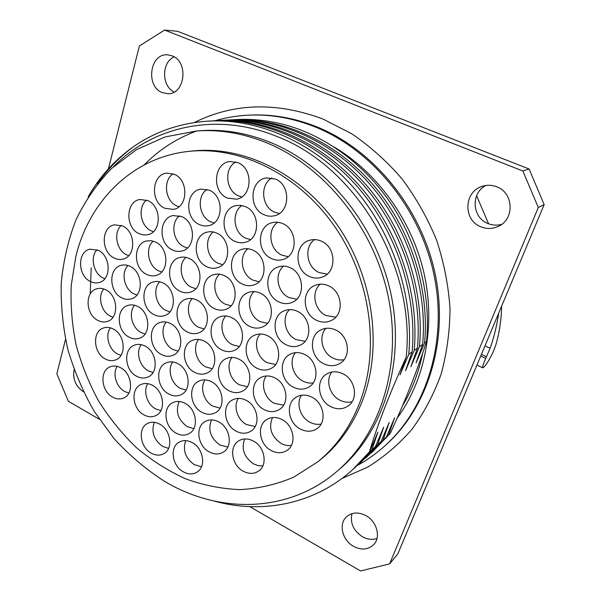 <?xml version="1.0" encoding="UTF-8"?>
<svg xmlns="http://www.w3.org/2000/svg" width="601" height="601" viewBox="0 0 601 601"><rect width="100%" height="100%" fill="white"/><g stroke="black" fill="none" stroke-linecap="round" stroke-linejoin="round"><path stroke-width="0.9" d="M488.545 223.76L476.616 195.746M249.828 506.643L360.57 570.95L389.621 563.903L397.892 553.776L544.16 204.603L529.113 168.994L177.656 31.32L164.606 30.05L139.372 45.984L108.465 168.753M376.977 538.466C372.267 540.036 367.421 539.465 362.448 536.761C353.471 530.743 349.977 523.035 351.961 513.645M501.67 224.361C496.997 225.623 492.414 225.345 487.937 223.519C472.04 217.645 470.606 193.004 485.893 185.491M174.125 92.013C161.481 86.198 161.384 62.226 174.155 56.885M65.509 339.4L56.84 373.845L68.379 401.288L99.33 419.258M389.621 563.903L538.293 207.503L522.862 171L164.606 30.05M83.464 391.784L83.306 391.694C75.621 386.293 72.563 378.953 74.126 369.69M353.538 546.362C342.435 540.404 338.416 524.237 346.289 516.988C351.675 512.247 358.188 511.767 365.814 515.56C376.714 521.232 381.079 536.948 373.875 544.438C368.345 549.81 361.562 550.448 353.538 546.362M480.868 226.795C462.965 220.221 463.754 191.539 482.227 186.34C487.11 184.792 491.964 184.958 496.787 186.836C513.742 192.793 514.734 219.305 498.454 226.314C492.655 229.004 486.795 229.161 480.868 226.795M162.338 92.607C145.269 86.514 149.799 52.956 167.709 54.849L172.059 55.833C189.037 61.655 185.033 94.71 167.732 93.696L162.338 92.607M529.113 168.994L522.862 171M544.16 204.603L538.293 207.503M214.076 501.046C261.525 514.253 313.805 504.577 352.254 470.057L369.352 451.997C377.668 424.426 389.936 392.836 406.156 357.227L399.996 374.919L408.763 354.312C413.924 296.578 392.896 232.549 353.268 187.309C313.474 142.152 258.227 118.352 208.299 121.124L213.235 120.846C262.84 118.096 317.704 141.686 357.152 186.408C396.465 231.235 417.274 294.655 412.113 351.908L405.525 370.742L414.187 350.413C419.348 293.468 398.666 230.423 359.563 185.852C320.318 141.393 265.71 117.939 216.292 120.681L214.76 120.771C225.518 117.623 236.681 115.753 248.236 115.174C270.623 114.092 293.078 118.074 315.615 127.127C372.274 150.107 420.137 208.472 433.997 274.747C447.828 341.075 426.86 407.974 385.143 445.619C376.572 453.372 367.369 459.938 357.542 465.324M371.125 453.146L390.237 433.441C405.066 401.37 417.169 370.742 426.537 341.548C430.894 296.015 418.687 246.44 392.791 206.353C366.7 166.394 328.048 137.344 287.669 125.556C270.292 120.628 253.126 118.637 236.155 119.576L230.175 119.915M412.113 351.908L408.763 354.312M216.292 120.681L221.085 120.41C270.21 117.691 324.412 140.934 363.342 184.98C402.122 229.139 422.601 291.605 417.44 348.084L414.187 350.413M417.44 348.084L410.889 366.685L419.46 346.634C424.614 290.448 404.263 228.35 365.678 184.439C326.952 140.649 272.997 117.541 224.06 120.253L228.726 119.99C277.361 117.3 330.926 140.206 369.345 183.598C407.621 227.103 427.777 288.645 422.616 344.365L419.46 346.634M422.616 344.365L416.102 362.741L424.576 342.953L426.537 341.548M390.237 433.441L388.614 434.884L394.587 417.845L386.533 436.732L366.618 457.196L386.533 436.732M383.19 439.707L389.185 422.473L381.049 441.6L377.608 444.657L383.633 427.236L375.415 446.611L371.876 449.758L377.924 432.134L369.615 451.764L352.652 469.697M406.156 357.227C416.125 267.144 355.8 166.252 276.911 136.472C216.247 111.516 152.699 126.51 113.679 166.492M337.514 470.914L340.639 468.202C383.145 431.616 405.021 363.958 391.341 295.82C377.638 227.726 329.138 167.018 271.968 143.053C248.025 133.129 224.308 129.005 200.802 130.68L196.67 130.973C220.297 129.283 244.141 133.445 268.226 143.451C325.727 167.604 374.573 228.793 388.396 297.39C402.204 366.047 380.23 434.147 337.514 470.914C288.63 513.577 218.539 513.93 164.193 481.116C145.863 469.283 129.155 455.122 114.077 438.64L94.304 411.482C83.073 391.844 74.261 371.178 67.868 349.466C62.94 327.425 60.731 305.3 61.227 283.094C63.315 261.119 68.198 240.092 75.891 220.026C85.154 200.802 97.016 183.628 111.493 168.52L136.337 149.739L165.035 136.945L196.67 130.973M424.576 342.953C429.73 287.526 409.694 226.329 371.621 183.072C333.397 139.928 280.074 117.15 231.625 119.832M144.157 164.937C158.949 149.814 176.378 138.523 196.437 131.056M394.241 419.04L393.632 419.994M372.199 452.2L388.614 434.884M365.513 458.172L366.618 457.196M388.839 423.682L388.223 424.659M90.21 293.957L91.202 267.776M381.049 441.6L360.878 462.334L377.608 444.657M359.751 463.333L360.878 462.334M383.295 428.46L382.649 429.467M375.415 446.611L354.981 467.616L371.876 449.758M353.816 468.645L354.981 467.616M377.586 433.374L376.925 434.41M417.086 359.916L416.831 361.239M406.539 367.782L406.276 369.194M88.092 196.963C99.751 176.476 115.107 159.558 134.151 146.208C155.907 131.303 180.623 122.942 208.299 121.124M97.272 184.064C107.436 169.384 119.727 156.763 134.151 146.208M401.032 371.884L400.762 373.356M317.621 461.951L320.558 459.57C339.069 444.552 353.11 424.727 362.681 400.093C382.92 347.085 373.416 276.813 337.379 225.097C301.304 173.366 243.307 145.495 192.711 150.986L188.939 151.377C239.761 145.863 298.073 173.929 334.374 226.029C370.637 278.098 380.23 348.85 359.916 402.167C350.308 426.943 336.207 446.874 317.621 461.951L293.686 477.202C276.437 484.489 258.543 488.636 239.994 489.627C221.393 488.861 203.138 485.21 185.236 478.681C167.784 470.651 151.482 460.276 136.337 447.572C122.033 433.719 109.472 418.236 98.662 401.1C88.986 383.25 81.466 364.537 76.109 344.966C72.075 325.133 70.445 305.293 71.226 285.445L75.831 256.529C89.008 201.35 132.325 157.124 188.939 151.377M90.293 281.456C77.521 275.604 77.236 251.413 90.067 249.175L98.256 250.301C110.975 255.936 111.546 279.878 99.157 282.538C96.22 283.326 93.268 282.966 90.293 281.456M114.182 258.009C100.803 252.104 100.968 226.832 114.558 224.819L122.596 225.961C135.909 231.633 136.081 256.604 122.972 259.099C120.042 259.82 117.112 259.459 114.182 258.009M139.019 233.639C124.97 227.666 125.669 201.192 140.101 199.487L147.914 200.636C161.879 206.361 161.564 232.474 147.666 234.736L143.331 234.946L139.019 233.639M164.854 208.277C150.062 202.244 151.422 174.41 166.785 173.126L174.267 174.282C188.962 180.052 188.045 207.45 173.283 209.396L164.854 208.277M227.388 198.075C211.575 191.869 213.513 162.848 230.063 161.511L237.973 162.683C253.607 168.573 252.285 196.985 236.478 199.171L227.388 198.075M264.124 214.775C248.19 208.494 249.791 179.947 266.423 177.911L275.378 179.045C291.079 184.98 290.185 212.814 274.394 215.774C270.923 216.608 267.505 216.277 264.124 214.775M309.357 276.415C294.272 270.157 294.152 244.472 309.372 240.355C313.339 239.13 317.328 239.393 321.34 241.159C336.132 247.056 336.981 271.93 322.722 276.896C318.312 278.616 313.857 278.458 309.357 276.415M316.599 320.325C302.356 314.128 301.176 290.516 315.014 285.392C319.431 283.612 323.962 283.77 328.612 285.866C342.562 291.703 344.388 314.571 331.497 320.393C326.696 322.729 321.73 322.699 316.599 320.325M323.759 363.74C310.281 357.618 308.253 335.854 320.739 329.979C325.509 327.613 330.527 327.635 335.794 330.062C348.993 335.846 351.593 356.911 340.008 363.372C334.907 366.332 329.491 366.452 323.759 363.74M330.835 406.682C318.049 400.619 315.352 380.501 326.568 374.077C331.602 371.118 337.041 371.012 342.901 373.762C355.424 379.494 358.624 398.981 348.257 405.878C342.953 409.454 337.146 409.717 330.835 406.682M300.41 429.069C288.089 423.029 285.325 403.489 296 397.306C300.846 394.429 306.112 394.369 311.821 397.133C323.924 402.865 327.132 421.887 317.185 428.49C312.099 431.909 306.502 432.096 300.41 429.069M271.209 450.547C259.332 444.537 256.499 425.531 266.694 419.581C271.351 416.778 276.46 416.771 282.019 419.543C293.724 425.275 296.932 443.854 287.383 450.172C282.5 453.447 277.114 453.567 271.209 450.547M243.18 471.169C231.701 465.197 228.823 446.686 238.567 440.954C243.059 438.234 248.01 438.272 253.412 441.051C264.748 446.776 267.956 464.934 258.776 470.989C254.088 474.129 248.889 474.189 243.18 471.169M183.215 471.77C172.096 465.835 169.459 447.249 179.106 442.178C183.162 439.955 187.587 440.112 192.373 442.674C203.401 448.376 206.316 466.707 197.128 472.063C192.891 474.625 188.248 474.527 183.215 471.77M151.114 453.079C139.988 447.174 137.614 428.092 147.515 423.472C151.317 421.586 155.396 421.819 159.761 424.171C170.804 429.858 173.449 448.699 163.975 453.612C159.994 455.791 155.712 455.611 151.114 453.079M112.605 397.103C101.118 391.236 99.353 370.667 110.126 366.85C113.499 365.521 117.03 365.836 120.718 367.789C132.145 373.454 134.173 393.805 123.814 397.937C120.245 399.507 116.511 399.229 112.605 397.103M105.243 358.94C93.343 353.065 92.013 331.369 103.47 328.003C106.655 326.929 109.93 327.267 113.304 329.025C125.143 334.674 126.743 356.153 115.715 359.864C112.327 361.163 108.841 360.855 105.243 358.94M97.805 320.386C85.477 314.526 84.643 291.613 96.784 288.773C99.743 287.947 102.756 288.307 105.821 289.862C118.089 295.504 119.201 318.177 107.496 321.4C104.319 322.444 101.088 322.106 97.805 320.386M121.718 297.818C108.841 291.898 108.353 268.031 121.207 265.326C124.167 264.56 127.157 264.928 130.184 266.416C142.993 272.103 143.797 295.677 131.424 298.825C128.223 299.809 124.985 299.471 121.718 297.818M146.576 274.349C133.084 268.377 133.024 243.443 146.667 240.933L151.084 240.693L155.516 242.03C168.926 247.762 169.347 272.343 156.245 275.371C153.037 276.287 149.814 275.949 146.576 274.349M172.427 249.948C158.251 243.901 158.724 217.78 173.231 215.541L181.885 216.66C195.949 222.438 195.911 248.138 182.005 250.985C178.805 251.811 175.612 251.466 172.427 249.948M199.344 224.541C184.402 218.418 185.521 190.953 200.997 189.09L209.343 190.232C224.15 196.061 223.542 223.031 208.735 225.608C205.572 226.329 202.439 225.976 199.344 224.541M234.893 241.301C219.838 235.119 220.642 208.104 236.155 205.587L240.851 205.369L245.516 206.676C260.383 212.551 260.165 238.98 245.403 242.256C241.88 243.225 238.372 242.902 234.893 241.301M271.547 258.58C256.439 252.352 256.83 225.923 272.276 222.655C275.799 221.761 279.315 222.092 282.831 223.647C297.69 229.544 297.961 255.282 283.371 259.354C279.427 260.646 275.491 260.391 271.547 258.58M278.879 301.912C264.56 295.722 263.922 271.276 278.128 266.987C282.094 265.634 286.114 265.89 290.2 267.745C304.279 273.598 305.518 297.397 292.154 302.386C287.811 304.181 283.387 304.023 278.879 301.912M286.136 344.764C272.546 338.626 271.036 315.991 284.018 310.882C288.352 309.042 292.845 309.192 297.487 311.356C310.845 317.17 312.888 339.197 300.725 344.891C296.06 347.228 291.192 347.183 286.136 344.764M293.311 387.142C280.389 381.064 278.18 360.059 289.975 354.335C294.603 351.968 299.508 352.021 304.692 354.485C317.388 360.254 320.085 380.688 309.072 386.916C304.159 389.801 298.9 389.876 293.311 387.142M264.102 409.589C251.691 403.549 249.332 383.235 260.511 377.668C264.996 375.325 269.781 375.4 274.875 377.894C287.113 383.648 289.885 403.504 279.382 409.499C274.649 412.309 269.556 412.339 264.102 409.589M236.065 431.142C224.113 425.14 221.641 405.45 232.264 400.048C236.606 397.734 241.271 397.839 246.26 400.356C258.069 406.103 260.902 425.41 250.872 431.187C246.305 433.914 241.369 433.899 236.065 431.142M209.125 451.854C197.601 445.889 195.04 426.77 205.151 421.534C209.351 419.258 213.896 419.393 218.787 421.932C230.191 427.657 233.068 446.46 223.474 452.027C219.08 454.672 214.294 454.611 209.125 451.854M176.033 433.088C164.501 427.138 162.232 407.478 172.63 402.73C176.544 400.829 180.721 401.04 185.153 403.369C196.595 409.078 199.164 428.468 189.24 433.539C185.131 435.763 180.728 435.612 176.033 433.088M143.879 414.84C132.348 408.928 130.349 388.787 140.965 384.52C144.601 382.927 148.439 383.198 152.481 385.331C163.923 391.018 166.207 410.919 156.035 415.509C152.203 417.379 148.154 417.154 143.879 414.84M136.562 376.226C124.61 370.306 123.047 349.008 134.406 345.169C137.847 343.87 141.415 344.178 145.119 346.093C156.996 351.788 158.859 372.823 147.966 377.022C144.308 378.585 140.514 378.322 136.562 376.226M129.177 337.221C116.774 331.294 115.715 308.756 127.818 305.443C131.033 304.422 134.323 304.76 137.689 306.457C150.025 312.152 151.392 334.419 139.755 338.13C136.314 339.4 132.791 339.092 129.177 337.221M154.051 314.646C141.092 308.674 140.356 285.197 153.18 281.974C156.418 281.02 159.708 281.366 163.044 282.996C175.913 288.728 176.994 311.866 164.704 315.555C161.211 316.772 157.665 316.472 154.051 314.646M179.924 291.177C166.342 285.137 166.011 260.631 179.631 257.551C182.869 256.68 186.13 257.025 189.42 258.588C202.883 264.365 203.626 288.465 190.6 292.086C187.069 293.243 183.515 292.935 179.924 291.177M206.849 266.746C192.575 260.639 192.748 234.961 207.262 232.114C210.47 231.34 213.678 231.693 216.886 233.173C231.009 238.988 231.325 264.185 217.479 267.67C213.941 268.745 210.395 268.437 206.849 266.746M242.316 284.063C227.989 277.902 227.794 252.781 242.218 249.242C245.779 248.221 249.37 248.536 252.976 250.189C267.107 256.041 267.851 280.599 254.178 284.806C250.256 286.196 246.305 285.948 242.316 284.063M249.655 326.358C236.02 320.235 234.968 296.864 248.281 292.484C252.217 291.049 256.244 291.29 260.353 293.228C273.801 299.043 275.356 321.888 262.772 326.846C258.52 328.694 254.148 328.529 249.655 326.358M256.92 368.203C243.916 362.118 242.15 340.346 254.381 335.298C258.618 333.412 263.043 333.578 267.655 335.794C280.472 341.578 282.695 362.854 271.179 368.398C266.649 370.727 261.893 370.659 256.92 368.203M228.876 390.695C216.405 384.663 214.437 363.665 225.991 358.699C230.123 356.799 234.473 356.971 239.04 359.233C251.353 364.995 253.72 385.587 242.789 390.981C238.402 393.279 233.766 393.182 228.876 390.695M201.936 412.309C189.954 406.321 187.82 386.015 198.766 381.162C202.792 379.254 207.052 379.441 211.56 381.74C223.422 387.48 225.901 407.44 215.496 412.677C211.251 414.938 206.729 414.818 201.936 412.309M168.783 394.008C156.801 388.051 154.968 367.211 166.154 362.884C169.88 361.306 173.779 361.562 177.858 363.658C189.743 369.382 191.899 389.914 181.209 394.617C177.265 396.502 173.126 396.299 168.783 394.008M161.459 354.53C148.995 348.557 147.673 326.456 159.678 322.624C163.171 321.37 166.778 321.678 170.489 323.533C182.854 329.265 184.515 351.052 173.028 355.296C169.294 356.844 165.433 356.588 161.459 354.53M187.339 331.977C174.32 325.945 173.298 302.949 186.017 299.163C189.555 297.968 193.176 298.269 196.88 300.072C209.772 305.841 211.191 328.454 199.051 332.721C195.242 334.231 191.336 333.983 187.339 331.977M214.264 308.501C200.636 302.416 199.975 278.421 213.498 274.725C217.066 273.605 220.68 273.913 224.353 275.641C237.831 281.448 238.95 304.977 226.089 309.245C222.212 310.702 218.276 310.454 214.264 308.501M221.611 349.82C208.577 343.757 207.21 321.325 219.733 316.922C223.61 315.42 227.614 315.668 231.731 317.666C244.615 323.451 246.41 345.44 234.525 350.338C230.363 352.209 226.059 352.036 221.611 349.82M194.671 372.35C182.193 366.34 180.563 344.749 192.388 340.369C196.196 338.821 200.148 339.069 204.257 341.12C216.615 346.875 218.606 368.105 207.353 372.913C203.303 374.791 199.074 374.611 194.671 372.35M104.867 278.721L102.966 277.917C93.425 273.432 89.91 257.025 96.979 249.738M128.682 255.673L126.646 254.847C116.459 250.249 113.191 232.579 121.267 225.39M153.353 231.701L151.249 230.874C140.349 226.156 137.419 207.105 146.591 200.088M178.925 206.752L176.829 205.963C165.132 201.117 162.653 180.525 173.05 173.787M241.767 196.933L238.522 195.873C225.623 190.765 223.76 168.333 235.825 161.924M279.367 213.513L274.672 212.198C261.503 206.954 259.609 184.537 271.915 177.964M327.162 274.131L319.071 272.538C306.518 267.257 303.693 247.086 314.548 239.596M335.734 317.178L326.11 315.555C314.361 310.371 310.875 292.139 320.19 284.183M344.035 359.706C340.331 360.405 336.673 359.879 333.067 358.113C322.068 353.027 318.094 336.568 325.922 328.341M352.066 401.753C348.017 402.738 343.975 402.227 339.948 400.206C329.656 395.233 325.321 380.365 331.775 372.042M321.107 424.043C317.366 424.779 313.647 424.193 309.951 422.27C300.237 417.417 295.85 403.399 301.522 395.255M291.395 445.409C287.939 445.927 284.521 445.281 281.133 443.463C271.194 436.439 268.324 427.792 272.516 417.537M262.847 465.91L258.122 465.64L253.449 463.837C244.036 457.121 241.114 448.827 244.682 438.955M201.493 466.752L194.266 464.656C185.386 458.18 182.539 450.164 185.717 440.631M168.573 448.361L162.601 446.408C153.788 439.887 151.031 431.856 154.337 422.308M128.862 393.077L124.692 391.514C116.324 387.112 112.289 373.799 117.105 366.377M120.989 355.364L117.526 354.012C108.766 349.572 104.867 335.275 110.419 327.853M112.988 317.245L110.284 316.149C101.133 311.686 97.407 296.353 103.718 288.968M136.923 295.046L133.985 293.919C124.227 289.329 120.681 272.854 127.923 265.499M161.722 271.968L158.604 270.826C148.177 266.115 144.886 248.378 153.157 241.121M187.444 247.958L184.191 246.831C173.028 241.985 170.083 222.858 179.489 215.767M214.106 222.971L210.808 221.867C198.833 216.886 196.347 196.211 207.014 189.39M250.489 239.604L245.809 238.244C233.586 233.15 231.054 212.499 241.91 205.527M288.142 256.665L281.884 255.132C269.458 249.933 266.821 229.439 277.752 222.25M296.729 299.253L289.013 297.593C277.324 292.462 274.064 273.786 283.597 266.138M305.09 341.323L296.068 339.603C285.069 334.547 281.321 317.568 289.494 309.613M313.219 382.912C309.778 383.43 306.382 382.852 303.047 381.162C292.71 376.203 288.585 360.773 295.467 352.659M283.619 405.164L274.221 403.286C264.493 398.448 260.278 383.964 266.303 375.978M255.177 426.53L246.523 424.546C237.357 419.836 233.09 406.223 238.334 398.38M227.824 447.039L219.891 444.988C210.5 438.174 207.706 429.82 211.499 419.911M193.845 428.618L187.272 426.665C177.941 419.798 175.244 411.407 179.203 401.491M160.873 410.633L155.554 408.845C147.065 404.368 142.955 391.161 147.748 383.656M153.022 372.515L148.432 370.915C139.53 366.385 135.563 352.148 141.152 344.636M145.036 333.991L141.243 332.608C131.919 328.041 128.141 312.708 134.549 305.248M169.97 311.776L165.876 310.379C155.929 305.684 152.331 289.224 159.678 281.779M195.828 288.675L191.479 287.278C180.848 282.455 177.505 264.74 185.897 257.371M222.655 264.643L218.103 263.253C206.721 258.295 203.716 239.198 213.272 231.978M259.054 281.741L253.029 280.164C241.459 275.108 238.364 256.161 247.973 248.746M267.445 323.361L260.165 321.64C249.242 316.644 245.674 299.298 254.043 291.575M275.634 364.491L267.227 362.681C256.92 357.753 252.976 341.901 260.143 333.991M247.319 386.728L239.529 384.843C229.845 380.05 225.773 365.213 232.031 357.385M220.071 408.087L212.897 406.156C203.784 401.491 199.63 387.585 205.076 379.87M186.032 390.087L180.21 388.291C171.187 383.686 167.138 369.57 172.69 361.967M178.076 351.149L173.08 349.527C163.6 344.876 159.753 329.618 166.192 322.061M204.07 328.927L198.691 327.312C188.579 322.527 184.905 306.164 192.282 298.592M231.047 305.811L225.322 304.204C214.519 299.29 211.079 281.704 219.515 274.176M239.273 346.499L232.459 344.734C222.227 339.873 218.433 323.706 225.766 315.983M212.153 368.721L205.827 366.933C196.226 362.2 192.282 347.108 198.676 339.422M498.657 313.234C496.929 325.381 494.082 337.056 490.115 348.264L485.713 358.391C483.272 364.108 482.287 367.249 482.746 367.82L483.918 367.076C486.697 364.229 489.89 358.947 493.481 351.232L495.72 345.244C499.363 333.104 501.332 320.07 501.632 306.127M490.115 348.264L484.984 345.875M341.924 478.494L367.677 467.127C383.964 457.068 398.688 444.5 411.865 429.422C423.915 413.03 433.629 394.722 441.006 374.491C446.859 353.403 449.856 331.384 449.999 308.441C448.436 285.31 443.951 262.502 436.544 240.017C427.536 218.095 416.057 197.744 402.099 178.963C386.946 161.391 370.171 146.344 351.795 133.805L323 119.051C276.595 101.742 233.691 102.914 194.296 122.559M385.143 445.619L386.435 444.447C428.055 406.892 448.97 340.204 435.192 274.109C421.384 208.059 373.687 149.897 317.185 126.999C294.708 117.976 272.306 114.01 249.971 115.091L248.236 115.174M397.118 418.183C424.907 380.673 435.905 326.14 424.021 273.26C411.955 220.432 377.481 172.675 334.043 146.967M402.4 405.998C411.948 390.222 418.694 372.658 422.646 353.313M485.713 358.391L480.725 356.047M486.404 356.724L481.424 354.38M352.659 469.697L352.254 470.057M482.746 367.82L476.946 365.062"/></g></svg>
